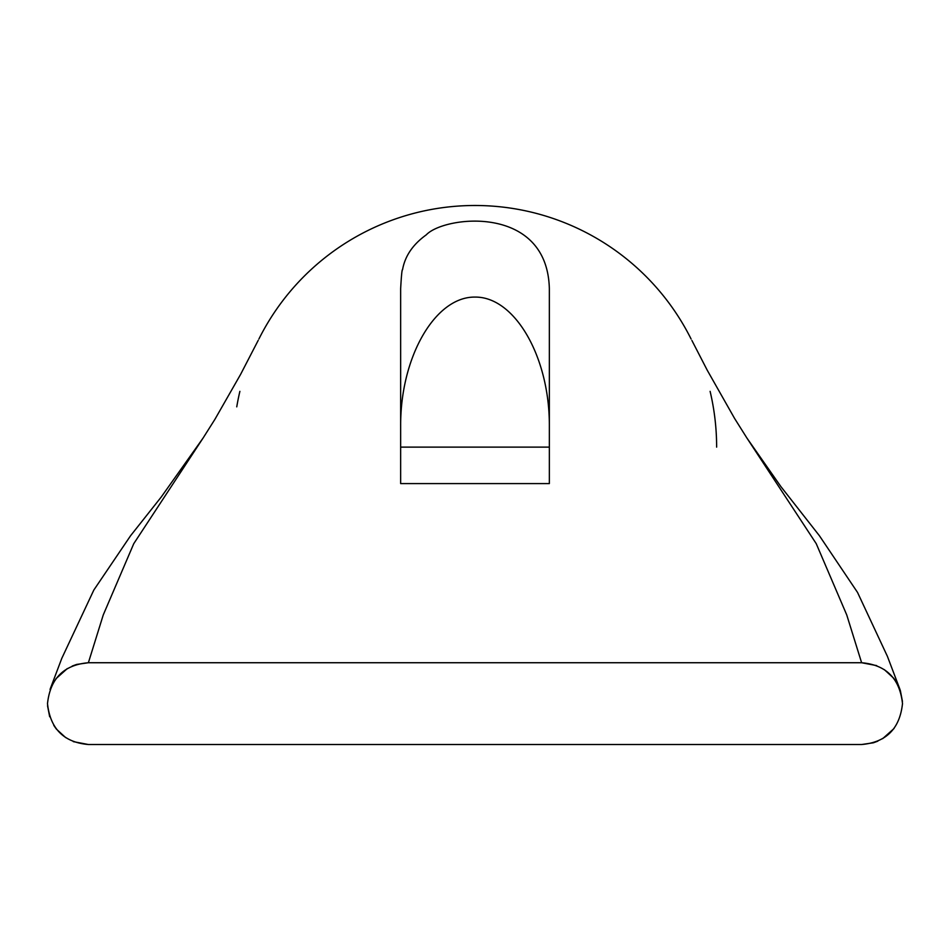 <?xml version="1.0" encoding="UTF-8"?>
<svg xmlns="http://www.w3.org/2000/svg" width="950" height="950" viewBox="0 0 950 950"><rect width="100%" height="100%" fill="white"/><g stroke="black" fill="none" stroke-linecap="round" stroke-linejoin="round"><path stroke-width="1.43" d="M876.684 665.606L861.614 662.732L88.386 662.732L76.617 664.442L72.188 666.069M67.331 668.574L55.967 678.716L67.106 668.717M47.559 705.85L49.673 716.751M53.794 725.384L56.347 729.054L65.669 737.604M73.316 741.629L88.386 744.515C63.864 742.377 50.231 728.757 47.5 703.617C50.231 678.49 63.864 664.857 88.386 662.732L103.265 614.911L133.772 543.649L203.062 438.081L161.239 497.016L130.577 535.729L93.836 590.033L61.774 658.398L50.053 689.415M236.752 406.849A241.632 241.632 0 0 1 239.887 391.353M713.248 406.849A241.632 241.632 0 0 0 710.113 391.353A241.632 241.632 0 0 1 716.633 447.117M258.911 338.996A241.632 241.632 0 0 1 691.089 338.996M549.349 288.705L549.349 447.117L400.651 447.117L400.651 288.705C401.387 275.417 402.016 269.099 402.551 269.741C404.938 256.132 412.846 244.482 426.289 234.828C444.339 215.733 547.259 203.977 549.349 288.705L549.349 290.237M400.651 483.586L400.651 447.117L400.651 483.586L549.349 483.586L549.349 447.117M549.349 425.861C549.646 356.963 514.781 296.578 475 297.089C435.219 296.578 400.354 356.963 400.651 425.861M88.386 744.515L861.614 744.515L873.383 742.793L877.812 741.166M882.669 738.661L894.033 728.519M902.441 701.385L900.351 690.543M896.206 681.851L893.653 678.193L884.331 669.631M900.066 689.712L887.383 656.296L857.529 592.432L819.411 535.729L780.959 486.697L746.938 438.081L816.228 543.649L846.735 614.911L861.614 662.732C886.136 664.857 899.769 678.49 902.5 703.617C899.769 728.757 886.136 742.377 861.614 744.515M746.938 438.081L734.599 418.463L707.216 370.179L691.885 340.444M203.062 438.081L214.854 419.425L240.635 374.324L258.234 340.314"/></g></svg>
